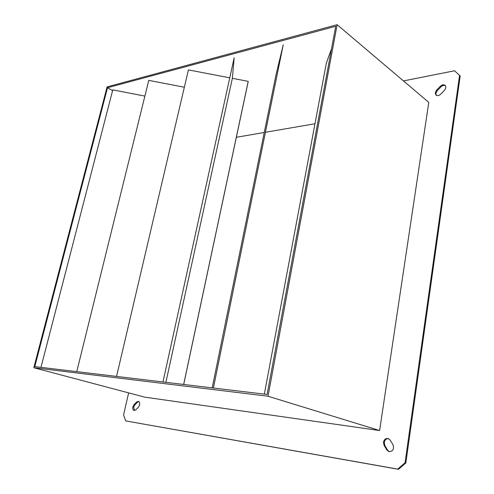 <?xml version="1.0" encoding="UTF-8"?>
<svg xmlns="http://www.w3.org/2000/svg" width="494" height="494" viewBox="0 0 494 494"><rect width="100%" height="100%" fill="white"/><g stroke="black" fill="none" stroke-linecap="round" stroke-linejoin="round"><path stroke-width="0.74" d="M132.855 406.951C132.54 408.841 132.948 410.02 134.078 410.483L135.862 409.792L138.511 407.05C140.173 404.493 140.142 402.591 138.425 401.332L136.61 402.03L133.973 404.771L132.855 406.951M138.808 401.499L137.406 402.24L134.776 404.969L133.658 407.149L134.498 410.52M435.257 92.755L435.98 95.095C437.4 96.04 438.981 95.725 440.728 94.144L444.446 90.291C446.039 88.377 446.261 86.734 445.113 85.357C443.68 84.381 442.074 84.696 440.302 86.308L436.61 90.143L435.257 92.755M445.403 85.672C443.97 85.024 442.488 85.425 440.938 86.87L437.252 90.705L435.893 93.317L436.332 95.342M383.48 442.192L384.091 445.409L386.919 450.04L388.976 451.658C392.958 451.399 394.305 449.083 393.008 444.699L390.143 440.074L388.185 438.524C385.758 438.153 384.19 439.376 383.48 442.192M388.562 438.66C386.302 438.567 384.869 439.821 384.258 442.414L384.869 445.631L387.697 450.262L389.371 451.744M162.971 381.973L234.156 57.81L232.365 78.318L165.891 382.325M405.833 462.964L460.186 75.977L459.562 75.397L405.061 462.761L405.833 462.964L398.491 469.3L125.717 420.919L397.713 469.096L405.061 462.761M403.475 80.923L454.529 70.772L459.562 75.397M125.717 420.919L123.568 414.966L128.638 392.884M398.491 469.3L397.713 469.096M428.786 102.382L379.602 430.54L144.686 397.139L33.814 367.734L107.099 86.907L337.136 24.7L428.786 102.382M236.348 137.283L264.265 132.478M265.451 132.275L314.993 123.747M107.525 87.722L335.729 26.293L267.081 394.453L34.802 366.616L107.525 87.722L112.589 90.649M229.766 77.824L188.418 69.901L116.553 376.409M183.706 384.462L248.161 81.825L248.21 81.356L232.365 78.318M184.355 87.228L148.768 80.38L76.761 371.642M144.884 96.095L112.78 89.896L40.983 367.357M212.192 387.87L276.01 74.866L283.223 44.837L213.402 388.018M264.339 394.126L326.349 63.121L331.548 48.702M337.136 24.7L268.007 396.231L379.602 430.54M268.007 396.231L33.814 367.734M213.383 388.018L283.223 44.837M183.657 384.456L248.21 81.356M384.869 445.631L384.091 445.409M387.697 450.262L386.919 450.04M440.938 86.87L440.302 86.308M437.252 90.705L436.61 90.143M134.776 404.969L133.973 404.771M137.406 402.24L136.61 402.03"/></g></svg>
